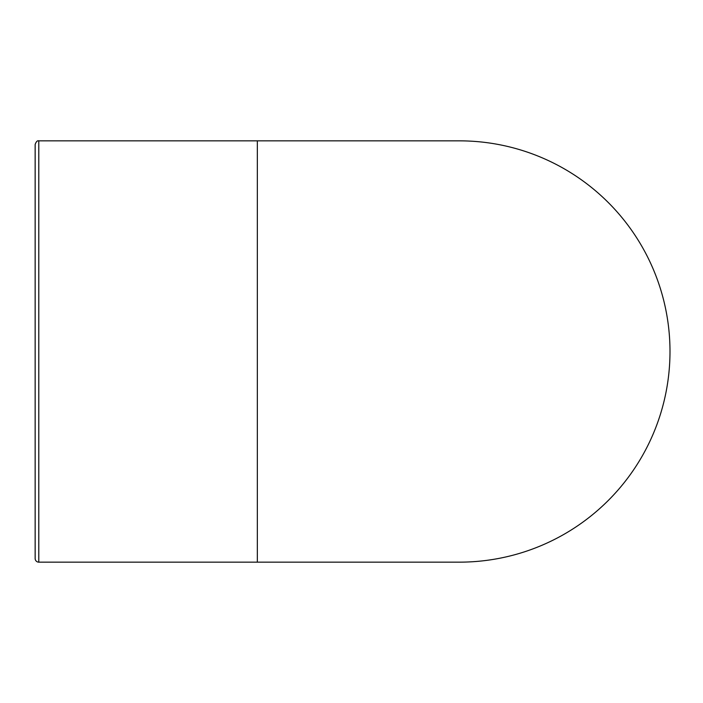 <?xml version="1.0" encoding="UTF-8"?>
<svg xmlns="http://www.w3.org/2000/svg" width="703" height="703" viewBox="0 0 703 703"><rect width="100%" height="100%" fill="white"/><g stroke="black" fill="none" stroke-linecap="round" stroke-linejoin="round"><path stroke-width="1.05" d="M459.34 562.154A210.654 210.654 0 0 0 669.994 351.5A210.654 210.654 0 0 0 459.34 140.846L257.342 140.846L257.342 562.154L459.34 562.154M38.788 140.846L38.788 562.154A3.638 3.638 0 0 1 35.15 558.516L35.15 144.484C36.143 141.646 37.356 140.433 38.788 140.846L257.342 140.846M38.788 562.154L257.342 562.154"/></g></svg>
